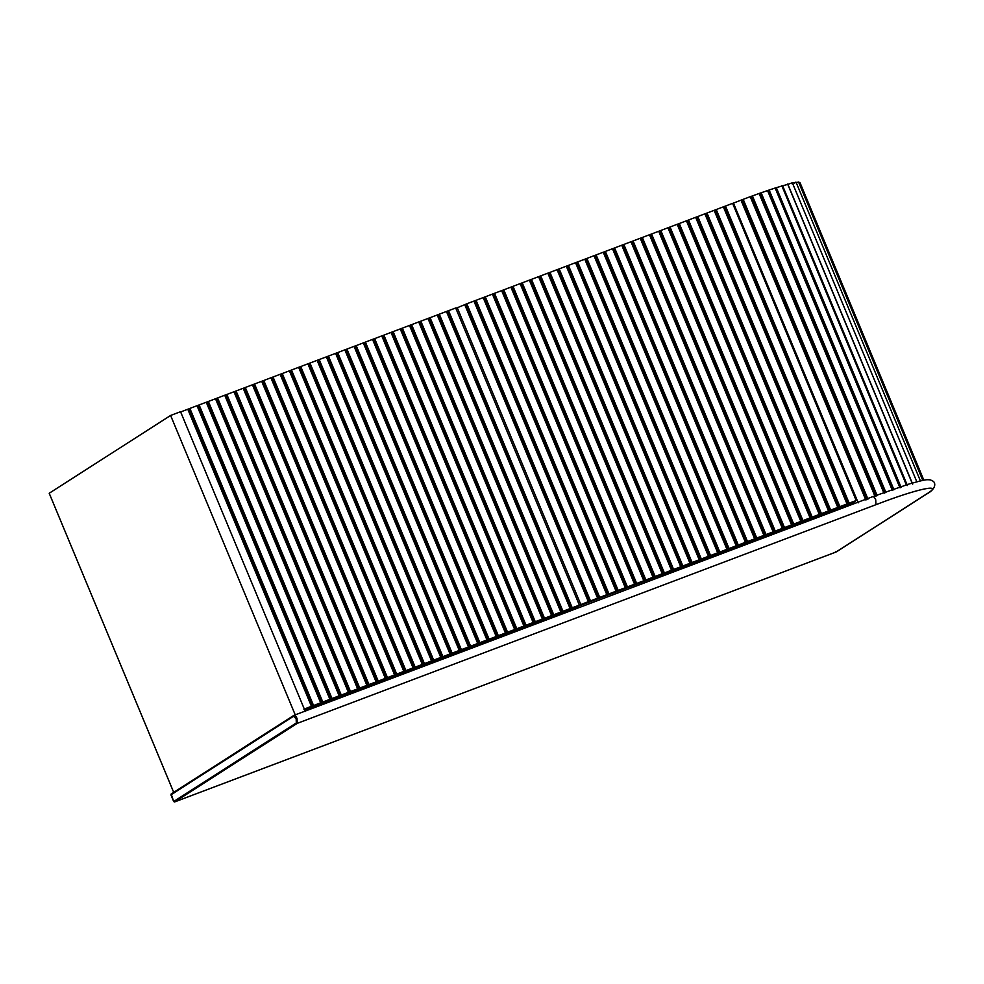 <?xml version="1.0" encoding="UTF-8"?>
<svg xmlns="http://www.w3.org/2000/svg" width="984" height="984" viewBox="0 0 984 984"><rect width="100%" height="100%" fill="white"/><g stroke="black" fill="none" stroke-linecap="round" stroke-linejoin="round"><path stroke-width="1.48" d="M781.616 186.173L782.649 185.779L907.42 485.53M774.9 188.215L776.364 187.673L901.135 487.412M883.718 492.578L759.119 193.491L769.156 190.01L893.927 489.749M875.034 496.453L750.263 196.714L752.428 195.914L877.199 495.653M865.772 499.946L741.001 200.17L733.461 203.11L858.232 502.849M854.481 503.55L853.854 502.037L854.481 503.55M732.711 203.59L733.461 203.11M923.853 480.204L799.881 182.36L798.799 182.581M922.771 480.401L798.565 182.028L796.253 182.655M794.469 183.159C797.052 181.769 796.253 181.88 792.071 183.491M791.185 183.651C793.313 182.434 792.218 182.68 787.913 184.389L912.685 484.128M786.745 184.672L782.649 185.779M781.234 186.197L776.364 187.673M774.728 188.19L769.156 190.01M759.119 193.491L752.428 195.914M865.539 499.368L741.001 200.17L750.275 196.677L874.813 495.862M304.696 709.956L575.345 607.694L579.355 605.062L455.69 307.98L448.556 310.686L572.221 607.768L570.745 608.395L570.105 608.567L446.453 311.473L439.319 314.179L562.983 611.261L561.507 611.888L560.868 612.06L437.216 314.978L430.082 317.672L553.746 614.754L552.27 615.369L551.63 615.553L427.978 318.472L420.844 321.165L544.509 618.247L543.033 618.862L542.393 619.034L418.729 321.94L411.607 324.659L535.271 621.728L533.795 622.355L533.156 622.528L409.492 325.433L402.37 328.139L526.034 625.221L524.558 625.849L523.918 626.021L400.254 328.939L393.133 331.633L516.797 628.714L515.321 629.342L514.681 629.514L391.017 332.407L383.895 335.126L507.559 632.208L506.083 632.823L505.444 633.007L381.78 335.901L374.658 338.619L498.322 635.701L497.203 636.181L496.207 636.488L372.542 339.394L365.421 342.112L489.085 639.182L487.966 639.674L486.969 639.981L363.305 342.899L356.183 345.593L479.848 642.675L478.728 643.167L477.732 643.474L354.068 346.368L346.946 349.086L470.598 646.168L469.122 646.783L468.495 646.968L344.831 349.861L337.709 352.579L461.361 649.661L459.885 650.276L459.257 650.461L335.593 353.354L328.459 356.073L452.123 653.142L450.647 653.77L450.02 653.942L326.356 356.872L319.222 359.554L442.886 656.635L441.41 657.263L440.771 657.435L317.119 360.341L309.985 363.047L433.649 660.129L432.173 660.756L431.533 660.928L307.881 363.822L300.747 366.54L424.411 663.622L422.936 664.237L422.296 664.421L298.632 367.315L291.51 370.033L415.174 667.115L413.698 667.73L413.059 667.902L289.394 370.833L282.273 373.526L405.937 670.596L404.461 671.223L403.821 671.395L280.157 374.301L273.035 377.007L396.7 674.089L395.224 674.716L394.584 674.889L270.92 377.782L263.798 380.501L387.462 677.582L385.986 678.21L385.347 678.382L261.683 381.275L254.561 383.994L378.225 681.076L376.749 681.691L376.109 681.875L252.445 384.793L245.323 387.487L368.988 684.556L367.868 685.048L366.872 685.356L243.208 388.286L236.086 390.968L359.75 688.05L358.631 688.542L357.635 688.849L233.971 391.755L226.849 394.461L350.513 691.543L349.394 692.035L348.397 692.342L224.733 395.236L217.612 397.954L341.263 695.036L340.156 695.516L339.16 695.836L215.496 398.754L208.374 401.447L332.026 698.529L330.907 699.009L329.923 699.316L206.259 402.247L199.125 404.941L322.789 702.01L321.67 702.502L320.686 702.81L197.021 405.716L189.887 408.421L313.552 705.503L312.432 705.995L311.436 706.278L187.784 409.209L188.411 409.049L312.076 706.131L311.448 706.303L187.784 409.209L180.244 412.136M303.908 709.218L311.448 706.303M572.221 607.768L579.269 605.172M447.08 311.313L570.745 608.395L570.105 608.567L446.453 311.473L448.556 310.686M562.983 611.261L570.105 608.567M437.843 314.806L561.507 611.888L560.868 612.06L437.216 314.978L439.319 314.179M553.746 614.754L560.868 612.06M428.606 318.299L552.27 615.369L551.63 615.553L427.966 318.447L430.082 317.672M544.509 618.247L551.63 615.553M419.368 321.78L543.033 618.862L542.393 619.034L418.729 321.94L420.844 321.165M535.271 621.728L542.393 619.034M410.131 325.273L533.795 622.355L533.156 622.528L409.492 325.433L411.607 324.659M526.034 625.221L533.156 622.528M400.894 328.767L524.558 625.849L523.918 626.021L400.254 328.939L402.37 328.139M516.797 628.714L523.918 626.021M391.657 332.26L515.321 629.342L514.681 629.514L391.017 332.407L393.133 331.633M507.559 632.208L514.681 629.514M382.419 335.753L506.083 632.823L505.444 633.007L381.78 335.901L383.895 335.126M498.322 635.701L505.444 633.007M373.182 339.234L496.834 636.316L496.207 636.488L372.542 339.394L374.658 338.619M489.085 639.182L496.207 636.488M363.945 342.727L487.597 639.809L486.969 639.981L363.305 342.899L365.421 342.112M479.848 642.675L486.969 639.981M354.695 346.22L478.359 643.302L477.732 643.474L354.068 346.368L356.183 345.593M470.598 646.168L477.732 643.474M345.458 349.714L469.122 646.783L468.495 646.968L344.831 349.861L346.946 349.086M461.361 649.661L468.495 646.968M336.221 353.194L459.885 650.276L459.257 650.461L335.593 353.354L337.709 352.579M452.123 653.142L459.257 650.461M326.983 356.688L450.647 653.77L450.02 653.942L326.356 356.872L328.459 356.073M442.886 656.635L450.02 653.942M317.746 360.181L441.41 657.263L440.771 657.435L317.119 360.341L319.222 359.554M433.649 660.129L440.771 657.435M308.509 363.674L432.173 660.756L431.533 660.928L307.881 363.822L309.985 363.047M424.411 663.622L431.533 660.928M299.271 367.167L422.936 664.237L422.296 664.421L298.632 367.315L300.747 366.54M415.174 667.115L422.296 664.421M290.034 370.648L413.698 667.73L413.059 667.902L289.394 370.833L291.51 370.033M405.937 670.596L413.059 667.902M280.797 374.141L404.461 671.223L403.821 671.395L280.157 374.301L282.273 373.526M396.7 674.089L403.821 671.395M271.559 377.635L395.224 674.716L394.584 674.889L270.92 377.782L273.035 377.007M387.462 677.582L394.584 674.889M262.322 381.128L385.986 678.21L385.347 678.382L261.683 381.275L263.798 380.501M378.225 681.076L385.347 678.382M253.085 384.621L376.749 681.691L376.109 681.875L252.445 384.793L254.561 383.994M368.988 684.556L376.109 681.875M243.847 388.102L367.499 685.184L366.872 685.356L243.208 388.286L245.323 387.487M359.75 688.05L366.872 685.356M234.61 391.595L358.262 688.677L357.635 688.849L233.971 391.755L236.086 390.968M350.513 691.543L357.635 688.849M225.361 395.088L349.025 692.17L348.397 692.342L224.733 395.236L226.849 394.461M341.263 695.036L348.397 692.342M216.123 398.582L339.788 695.651L339.16 695.836L215.496 398.754L217.612 397.954M332.026 698.529L339.16 695.836M206.886 402.062L330.55 699.144L329.923 699.316L206.259 402.247L208.374 401.447M322.789 702.01L329.923 699.316M197.649 405.556L321.313 702.638L320.686 702.81L197.021 405.716L199.125 404.941M313.552 705.503L320.686 702.81M312.432 705.995L188.768 408.913L189.887 408.421M843.251 506.465L843.719 507.609L843.251 506.465M309.468 709.476L308.988 708.332L309.468 709.476M853.669 503.845L853.116 502.517M173.971 792.993L49.2 493.255L170.601 415.457L295.372 715.196M305.311 711.444L180.539 411.706L170.601 415.457M455.838 308.349L465.334 304.413L588.998 601.495L588.358 601.667L464.694 304.573L588.358 601.654L589.354 601.359L465.69 304.277L466.81 303.798L590.474 600.88L597.596 598.186L473.944 301.104L476.047 300.305L599.711 597.386L606.833 594.693L483.181 297.611L485.284 296.811L608.948 593.893L616.082 591.199L492.418 294.118L494.522 293.318L618.186 590.4L625.32 587.706L501.656 290.637L503.771 289.837L627.423 586.907L634.557 584.225L510.893 287.143L513.008 286.344L636.66 583.426L643.794 580.732L520.13 283.65L522.246 282.851L645.898 579.933L653.032 577.239L529.367 280.157L531.483 279.358L655.147 576.439L662.269 573.746L538.605 276.664L540.72 275.877L664.385 572.946L671.506 570.253L547.842 273.183L549.958 272.383L673.622 569.465L680.744 566.772L557.079 269.69L559.195 268.89L682.859 565.972L689.981 563.279L566.317 266.197L568.432 265.397L692.096 562.479L699.218 559.785L575.554 262.703L577.669 261.904L701.334 558.986L708.455 556.292L584.791 259.222L586.907 258.423L710.571 555.493L717.693 552.799L594.029 255.729L596.144 254.93L719.808 552.012L726.93 549.318L603.278 252.236L605.381 251.437L729.046 548.519L736.167 545.825L612.515 248.743L614.619 247.943L738.283 545.025L745.417 542.332L621.753 245.25L623.856 244.45L747.52 541.532L754.654 538.838L630.99 241.769L633.093 240.969L756.757 538.039L763.891 535.357L640.227 238.276L642.343 237.476L765.995 534.558L773.129 531.864L649.465 234.782L651.58 233.983L775.232 531.065L782.366 528.371L658.702 231.289L660.817 230.49L784.482 527.572L791.603 524.878L667.939 227.796L670.055 227.009L793.719 524.078L800.841 521.385L677.176 224.315L679.292 223.516L802.956 520.597L810.078 517.904L686.414 220.822L688.529 220.022L812.194 517.104L819.315 514.411L695.651 217.329L697.767 216.529L821.431 513.611L828.553 510.917L704.888 213.835L707.004 213.036L830.668 510.118L837.79 507.424L714.126 210.355L716.241 209.555L839.905 506.625L847.027 503.943L723.363 206.861L725.479 206.062L849.143 503.144L856.191 500.536L852.267 503.058L576.759 606.784M457.166 307.5L580.831 604.582L588.358 601.667M580.831 604.582L576.895 607.103M725.479 206.062L732.6 203.344L856.191 500.536M849.143 503.144L847.027 503.943L723.363 206.837L716.241 209.555M724.003 206.677L847.667 503.759L847.027 503.943M839.905 506.625L837.79 507.424L714.126 210.33L707.004 213.036M714.765 210.17L838.429 507.252L837.79 507.424M830.668 510.118L828.553 510.917L829.192 510.745L705.528 213.663M828.553 510.917L704.888 213.823L697.767 216.529M821.431 513.611L819.315 514.411L695.651 217.304L688.529 220.022M696.291 217.157L819.955 514.238L819.315 514.411M812.194 517.104L810.078 517.904L686.414 220.797L679.292 223.516M687.053 220.65L810.718 517.719L810.078 517.904M802.956 520.597L800.841 521.385L677.176 224.29L670.055 227.009M677.816 224.131L801.468 521.212L800.841 521.385M793.719 524.078L791.603 524.878L792.231 524.706L668.579 227.624M791.603 524.878L667.939 227.784L660.817 230.49M784.482 527.572L782.366 528.371L658.702 231.265L651.58 233.983M659.329 231.117L782.993 528.199L782.366 528.371M775.232 531.065L773.129 531.864L649.465 234.758L642.343 237.476M650.092 234.61L773.756 531.692L773.129 531.864M765.995 534.558L763.891 535.357L640.227 238.251L633.093 240.969M640.855 238.103L764.519 535.173L763.891 535.357M756.757 538.039L754.654 538.838L755.281 538.666L631.617 241.584M754.654 538.838L630.99 241.744L623.856 244.45M747.52 541.532L745.417 542.332L746.044 542.159L622.38 245.077M745.417 542.332L621.753 245.237L614.619 247.943M738.283 545.025L736.167 545.825L612.515 248.718L605.381 251.437M613.143 248.571L736.807 545.653L736.167 545.825M729.046 548.519L726.93 549.318L603.266 252.212L596.144 254.93M603.905 252.064L727.57 549.134L726.93 549.318M719.808 552.012L717.693 552.799L718.332 552.627L594.668 255.545M717.693 552.799L594.029 255.705L586.907 258.423M710.571 555.493L708.455 556.292L584.791 259.198L577.669 261.904M585.431 259.038L709.095 556.12L708.455 556.292M701.334 558.986L699.218 559.785L575.554 262.691L568.432 265.397M576.193 262.531L699.858 559.613L699.218 559.785M692.096 562.479L689.981 563.279L566.317 266.172L559.195 268.89M566.956 266.024L690.62 563.106L689.981 563.279M682.859 565.972L680.744 566.772L681.383 566.587L557.719 269.518M680.744 566.772L557.079 269.665L549.958 272.383M673.622 569.465L671.506 570.253L547.842 273.158L540.72 275.877M548.482 272.998L672.134 570.08L671.506 570.253M664.385 572.946L662.269 573.746L538.605 276.652L531.483 279.358M539.244 276.492L662.896 573.574L662.269 573.746M655.147 576.439L653.032 577.239L529.367 280.132L522.246 282.851M529.995 279.985L653.659 577.067L653.032 577.239M645.898 579.933L643.794 580.732L644.422 580.548L520.757 283.478M643.794 580.732L520.13 283.626L513.008 286.344M636.66 583.426L634.557 584.225L635.184 584.041L511.52 286.959M634.557 584.225L510.893 287.119L503.771 289.837M627.423 586.907L625.32 587.706L501.656 290.612L494.522 293.318M502.283 290.452L625.947 587.534L625.32 587.706M618.186 590.4L616.082 591.199L616.71 591.027L493.046 293.945M616.082 591.199L492.418 294.105L485.284 296.811M608.948 593.893L606.833 594.693L607.472 594.52L483.808 297.439M606.833 594.693L483.181 297.586L476.047 300.305M599.711 597.386L597.596 598.186L598.235 598.001L474.571 300.932M597.596 598.186L473.944 301.079L466.81 303.798M590.474 600.88L589.354 601.359M900.065 487.83L775.294 188.092M892.832 490.204L768.061 190.453M884.813 492.972L760.042 193.233M876.104 496.12L751.333 196.382M892.402 490.339L767.631 190.601M761.149 192.778L885.92 492.517M884.333 493.144L759.562 193.405M875.6 496.317L750.829 196.566M743.203 199.371L867.974 499.109M742.096 199.85L866.867 499.589M866.4 499.761L741.629 200.023M571.101 608.26L447.437 311.178M561.864 611.753L438.2 314.671M552.627 615.234L428.962 318.164M543.389 618.727L419.725 321.645M534.152 622.22L410.488 325.138M524.915 625.713L401.251 328.631M515.678 629.194L392.013 332.125M506.44 632.687L382.776 335.606M497.203 636.181L373.539 339.099M487.966 639.674L364.301 342.592M478.728 643.167L355.064 346.085M469.479 646.648L345.827 349.578M460.241 650.141L336.589 353.059M451.004 653.634L327.352 356.552M441.767 657.127L318.103 360.046M432.529 660.621L308.865 363.539M423.292 664.102L299.628 367.032M414.055 667.595L290.391 370.513M404.818 671.088L281.153 374.006M395.58 674.581L271.916 377.499M386.343 678.062L262.679 380.993M377.106 681.555L253.442 384.473M367.868 685.048L244.204 387.967M358.631 688.542L234.967 391.46M349.394 692.035L225.73 394.953M340.156 695.516L216.492 398.446M330.907 699.009L207.255 401.927M321.67 702.502L198.018 405.42M848.024 503.623L724.359 206.542M838.786 507.117L715.122 210.035M829.549 510.61L705.885 213.528M820.312 514.103L696.647 217.021M811.074 517.584L687.41 220.514M801.837 521.077L678.173 223.995M792.6 524.57L668.936 227.488M783.362 528.064L659.698 230.982M774.125 531.544L650.461 234.475M764.875 535.038L641.224 237.956M755.638 538.531L631.986 241.449M746.401 542.024L622.737 244.942M737.164 545.517L613.499 248.435M727.926 548.998L604.262 251.929M718.689 552.491L595.025 255.41M709.452 555.985L585.788 258.903M700.214 559.478L576.55 262.396M690.977 562.971L567.313 265.889M681.74 566.452L558.076 269.382M672.502 569.945L548.838 272.863M663.265 573.438L539.601 276.356M654.028 576.932L530.364 279.85M644.791 580.412L521.126 283.343M635.541 583.906L511.889 286.824M626.304 587.399L502.652 290.317M617.066 590.892L493.402 293.81M607.829 594.385L484.165 297.303M598.592 597.866L474.928 300.797M296.319 722.933L296.159 718.812L293.539 716.278L170.921 794.851L173.688 801.517L296.319 722.933L297.217 723.363L174.586 801.948L835.969 552.061L925.907 494.411C945.772 482.652 918.281 488.322 875.92 504.706L297.217 723.363L297.033 718.418C295.926 716.069 294.88 715.061 293.884 715.368L171.265 793.953M872.587 496.711L293.884 715.368L872.587 496.711C873.583 496.403 874.628 497.412 875.735 499.761L875.92 504.706M925.907 494.411L926.584 494.079C934.173 490.143 935.513 485.284 934.431 483.009C934.308 481.889 932.894 480.832 930.224 479.848C926.338 479.774 927.691 478.741 908.945 484.054L872.722 496.649M836.646 551.716L835.441 551.544L836.646 551.716L926.584 494.079M293.539 716.278L293.884 715.368L293.539 716.278M835.945 552.061L174.574 801.96L173.688 801.517L174.586 801.948L173.688 801.517L171.155 794.014L294.019 715.306M920.409 480.918L796.056 182.2M916.817 481.803L792.391 182.889M912.106 483.107L787.63 184.07M906.338 484.854L781.825 185.742M899.61 487.031L775.084 187.882M892.033 489.614L767.495 190.441M173.651 801.554L174.574 801.96"/></g></svg>
